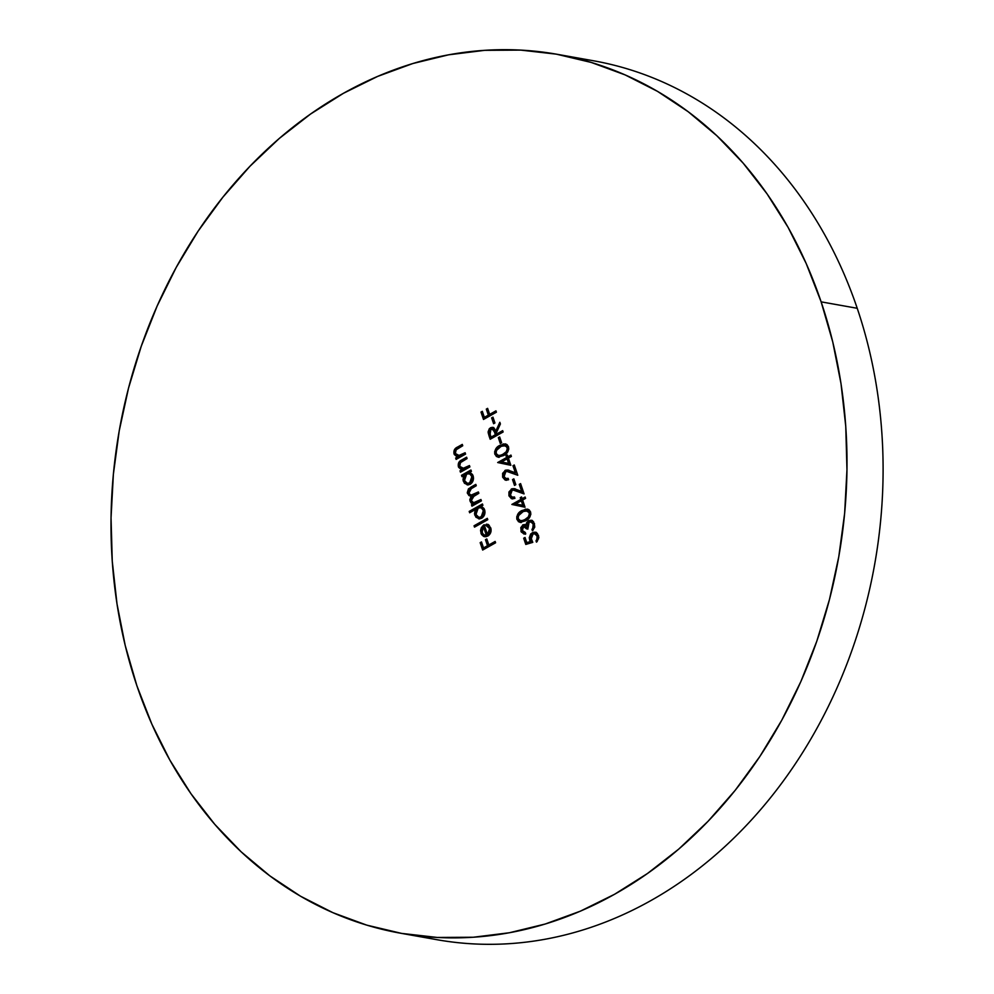 <?xml version="1.0" encoding="UTF-8"?>
<svg xmlns="http://www.w3.org/2000/svg" width="994" height="994" viewBox="0 0 994 994"><rect width="100%" height="100%" fill="white"/><g stroke="black" fill="none" stroke-linecap="round" stroke-linejoin="round"><path stroke-width="1.49" d="M575.277 58.099A446.381 365.245 100.1 0 1 857.226 308.289A446.381 365.245 -79.9 0 0 593.418 60.758L557.323 54.322A446.381 365.245 100.1 0 1 821.131 301.853L857.226 308.289L821.131 301.853L832.773 342.035L841.011 383.672L845.757 426.376L846.963 469.727L844.639 513.302L838.787 556.702L829.468 599.494L816.782 641.254L800.841 681.611L781.793 720.153L759.838 756.509L735.175 790.342L708.039 821.317L678.703 849.137L647.442 873.527L614.565 894.277L580.372 911.163L545.209 924.022L509.413 932.745L473.318 937.243L437.273 937.454L401.638 933.403L366.749 925.128L332.94 912.691L300.536 896.215L269.846 875.863L241.182 851.846L214.791 824.361L190.96 793.709L169.899 760.161L151.809 724.042L136.874 685.711A446.381 365.245 100.1 0 1 198.489 230.583A446.381 365.245 100.1 0 1 557.323 54.322M136.874 685.711L125.232 645.528L117.006 603.892L112.26 561.188L111.042 517.837L113.378 474.262L119.218 430.862L128.537 388.082L141.235 346.31L157.176 305.966L176.211 267.423L198.179 231.055L222.842 197.222L249.966 166.259L279.302 138.439L310.563 114.037L343.452 93.299L377.633 76.414L412.796 63.541L448.605 54.819L484.699 50.334L520.732 50.11L556.367 54.161L591.256 62.448L625.077 74.885L657.481 91.349L688.159 111.701L716.836 135.731L743.214 163.202L767.057 193.867L788.118 227.415L806.196 263.522L821.131 301.853A446.381 365.245 100.1 0 1 759.515 756.981A446.381 365.245 100.1 0 1 400.694 933.242A446.381 365.245 100.1 0 1 136.874 685.711M510.841 465.304L508.419 458.122L511.401 456.445L510.941 455.09L507.959 456.755L507.362 455.016L506.033 455.761L506.629 457.501L497.671 462.533L510.841 465.304L508.419 458.122L511.401 456.445L510.941 455.09L507.959 456.755L507.362 455.016L506.033 455.761L506.629 457.501L497.671 462.533L510.841 465.304M515.824 484.674L513.848 478.847L512.531 479.593L514.494 485.42L515.824 484.674L513.848 478.847L512.531 479.593L514.494 485.42L515.824 484.674M525.031 507.226L522.608 500.044L525.59 498.367L525.13 497.012L522.148 498.677L521.552 496.938L520.222 497.683L520.819 499.423L511.86 504.443L525.031 507.226L522.608 500.044L525.59 498.367L525.13 497.012L522.148 498.677L521.552 496.938L520.222 497.683L520.819 499.423L511.86 504.443L525.031 507.226M524.434 534.014L520.918 531.181L523.801 533.952L525.751 533.828L525.292 532.473L522.235 530.423L522.459 527.019L524.385 526.087L526.658 528.932L527.988 528.187L527.491 524.82L529.143 521.999L531.616 522.086L533.194 524.323L532.424 530.784L534.784 527.019L533.579 521.8L532.138 520.583L528.572 520.707L526.808 522.484L526.037 525.155L523.192 524.683L520.794 527.64L521.241 531.964L524.273 534.014L525.751 533.828L525.292 532.473L523.428 532.101L522.235 530.423L523.229 526.236L525.478 526.273M487.781 519.688L487.321 518.334L474.051 525.776L474.511 527.131L487.781 519.688L487.321 518.334L474.051 525.776L474.511 527.131L487.781 519.688M481.407 500.864L480.947 499.51L473.765 502.79L471.28 500.678L471.703 497.671L478.847 493.297L478.387 491.943L472.225 495.124L469.764 494.639L468.708 493.099L469.255 489.918L476.275 485.731L475.815 484.376L468.472 488.849L467.267 492.689L468.932 495.546L471.131 496.292L469.789 499.833L470.895 502.678L473.132 503.883L471.491 504.815L471.951 506.17L481.407 500.864L480.947 499.51L473.554 502.753L471.28 500.678L474.039 495.994L478.847 493.297L478.387 491.943L470.957 495.186L468.708 493.099L471.156 488.601L476.275 485.731L475.815 484.376L470.696 487.246L467.466 493.509L471.131 496.292L470.038 501.088L471.293 503.101L473.132 503.883L471.491 504.815L471.951 506.17L481.407 500.864M465.577 454.096L465.117 452.742L458.495 455.948L456.83 455.476L455.314 453.512L455.848 449.984L462.744 445.747L462.285 444.393L454.432 449.698L454.308 454.519L457.364 457.078L455.662 458.035L456.122 459.402L465.577 454.096L465.117 452.742L457.923 455.898L460.297 456.084L455.314 453.512L456.209 449.611L462.744 445.747L462.285 444.393L457.464 447.101C454.593 448.369 453.463 450.642 454.072 453.923L457.364 457.078L455.662 458.035L456.122 459.402L465.577 454.096M461.974 476.673L463.713 475.691L462.993 479.878L464.422 483.246L468.124 484.935L470.622 484.028L473.057 480.686L473.504 478.213L472.572 474.573L469.789 472.287L471.417 471.367L470.957 470.013L461.514 475.306L461.974 476.673L463.713 475.691L463.316 481.233L467.192 484.886L470.15 484.314C473.045 482.314 474.026 479.468 473.119 475.791L469.789 472.287L471.417 471.367L470.957 470.013L461.514 475.306L461.974 476.673M503.126 431.992L502.666 430.638L496.689 433.98L496.317 432.875L500.404 423.966L499.833 422.288L495.745 431.197L494.453 428.551L492.154 427.321L489.371 428.625L488.129 431.818L490.191 439.249L503.126 431.992L502.666 430.638L496.689 433.98L496.317 432.875L500.404 423.966L499.833 422.288L495.745 431.197L492.589 427.358L490.427 427.793L488.178 432.688L489.16 436.217L490.191 439.249L503.126 431.992M496.416 412.199L495.956 410.845L489.657 414.374L487.619 408.36L486.302 409.106L488.34 415.119L484.351 417.343L482.314 411.33L480.997 412.075L483.494 419.456L496.416 412.199L495.956 410.845L489.657 414.374L487.619 408.36L486.302 409.106L488.34 415.119L484.351 417.343L482.314 411.33L480.997 412.075L483.494 419.456L496.416 412.199M495.596 542.786L495.136 541.432L488.837 544.961L486.799 538.947L485.47 539.692L487.507 545.706L483.531 547.942L481.494 541.929L480.164 542.662L482.662 550.042L495.596 542.786L495.136 541.432L488.837 544.961L486.799 538.947L485.47 539.692L487.507 545.706L483.531 547.942L481.494 541.929L480.164 542.662L482.662 550.042L495.596 542.786M494.937 422.959L492.962 417.145L491.632 417.878L493.608 423.705L494.937 422.959L492.962 417.145L491.632 417.878L493.608 423.705L494.937 422.959M501.635 442.752L499.659 436.938L498.342 437.683L500.305 443.498L501.635 442.752L499.659 436.938L498.342 437.683L500.305 443.498L501.635 442.752M469.913 466.907L469.454 465.552L462.831 468.746L461.166 468.286L459.65 466.323L460.185 462.782L467.081 458.557L466.621 457.203L458.768 462.508L458.644 467.329L461.701 469.889L459.998 470.845L460.458 472.212L469.913 466.907L469.454 465.552L462.26 468.708L464.633 468.895L459.65 466.323L460.545 462.421L467.081 458.557L466.621 457.203L461.8 459.911C458.93 461.179 457.799 463.452 458.408 466.733L461.701 469.889L459.998 470.845L460.458 472.212L469.913 466.907M525.789 544.439L532.784 542.364L530.709 537.158L531.529 535.045L533.281 533.84L535.319 533.952L536.884 535.431L537.307 538.686L536.002 540.786L536.462 542.14L537.12 541.568L538.86 537.319L537.344 533.368L533.803 532.175L530.684 533.964L529.243 537.841L530.436 541.531L526.758 542.625L525.018 537.481L523.689 538.226L525.789 544.439L532.784 542.364L530.995 539.394L532.61 534.138L534.648 533.741L537.195 536.151L536.462 542.14L538.549 535.48L535.194 532.175L532.2 532.759L529.578 539.891L530.436 541.531L526.758 542.625L525.018 537.481L523.689 538.226L525.789 544.439M469.653 512.767L475.294 509.611L474.498 513.823L475.915 517.215L479.617 518.905L482.115 517.986L484.55 514.643L484.997 512.171L484.066 508.53L481.282 506.244L482.91 505.337L482.45 503.97L469.193 511.413L469.653 512.767L475.294 509.611L474.809 515.203L478.698 518.843L481.643 518.284C484.538 516.271 485.519 513.426 484.612 509.76L481.282 506.244L482.91 505.337L482.45 503.97L469.193 511.413L469.653 512.767M491.061 531.243L490.825 528.845L489.62 528.634L489.582 532.076L487.507 534.623L484.153 524.733L483.308 525.292L481.282 527.764L480.537 530.51L481.444 534.449L483.618 536.425L485.967 536.723L488.65 535.48L490.676 532.598L491.024 528.97L489.048 525.167L486.389 524.173L486.252 525.677L490.825 528.845L486.277 525.689L487.507 525.901L487.582 524.385L486.389 524.173L486.252 525.677L489.62 528.634L487.507 534.623L484.153 524.733L481.282 527.764L480.934 533.269L484.612 536.71M530.572 511.947L529.081 509.785L525.565 509.102L518.793 512.904L516.781 516.681L516.793 518.88L518.483 521.701L520.769 522.422L528 519.141L530.833 514.383L530.572 511.947L527.454 509.09L522.012 510.531C518.197 512.221 516.52 515.24 516.979 519.564L519.999 522.347L525.503 520.819C529.317 519.191 531.007 516.234 530.572 511.947M510.295 495.149L510.854 491.235L513.066 490.017L524.074 493.906L520.595 483.618L519.266 484.364L521.651 491.409L514.134 488.663L511.947 488.775L508.94 491.968L508.94 495.82L511.401 498.64L514.929 498.342L514.47 496.988L511.985 497.162L510.295 495.149L511.811 490.39L513.836 490.067L524.074 493.906L520.595 483.618L519.266 484.364L521.651 491.409L514.01 488.638L511.239 489.098L508.94 495.82L512.146 498.864L514.929 498.342L514.47 496.988L512.482 497.311L510.295 495.149M503.983 476.524L504.554 472.597L506.754 471.38L517.775 475.269L514.283 464.981L512.966 465.726L515.352 472.771L507.822 470.038L505.635 470.15L502.629 473.343L502.641 477.195L505.089 480.015L508.617 479.717L508.158 478.35L505.685 478.536L503.983 476.524L505.499 471.765L507.524 471.429L517.775 475.269L514.283 464.981L512.966 465.726L515.352 472.771L507.71 470.013L504.94 470.46L502.641 477.195L505.847 480.239L508.617 479.717L508.158 478.35L506.182 478.686L503.983 476.524M508.506 446.741L507.002 444.579L503.486 443.896L496.727 447.698L494.701 451.475L494.726 453.674L496.416 456.494L498.702 457.215L505.934 453.935L508.766 449.176L508.506 446.741L505.387 443.883L499.945 445.324C496.13 447.014 494.453 450.021 494.913 454.357L497.932 457.141L503.424 455.612C507.238 453.985 508.94 451.027 508.506 446.741M400.694 933.242L436.776 939.678A446.381 365.245 -79.9 0 0 795.61 763.417A446.381 365.245 -79.9 0 0 857.226 308.289A446.381 365.245 100.1 0 1 789.547 772.313A446.381 365.245 100.1 0 1 418.834 935.901M483.606 549.508L481.369 542.886L480.164 542.662L481.742 542.674L483.606 549.508M484.724 548.154L483.531 547.942L484.724 548.154L488.713 545.917L487.507 545.706L488.713 545.917L486.675 539.904L485.47 539.692L487.048 539.692L488.713 545.917L484.724 548.154M490.03 545.172L488.837 544.961L490.03 545.172L495.385 542.177L490.03 545.172M484.438 418.921L482.202 412.286L480.997 412.075L482.575 412.075L484.438 418.921M485.557 417.567L484.351 417.343L485.557 417.567L489.533 415.33L488.34 415.119L489.533 415.33L487.507 409.317L486.302 409.106L487.88 409.106L489.533 415.33L485.557 417.567M490.862 414.585L489.657 414.374L490.862 414.585L496.217 411.591L490.862 414.585M494.565 423.171L492.838 418.101L491.632 417.878L493.223 417.89L494.565 423.171M493.359 427.532L490.576 428.836L489.383 431.433L491.135 438.714L490.365 436.428L489.16 436.217L490.365 436.428L489.383 432.899L488.178 432.688L489.383 432.899L491.632 428.016L490.427 427.793L493.173 427.532M496.95 431.408L495.745 431.197L496.95 431.408L500.392 423.916L496.95 431.408M497.895 434.192L496.689 433.98L497.895 434.192L502.914 431.384L497.895 434.192M494.403 429.694L496.565 434.937L492.254 437.36L491.061 437.149L490.092 434.303L490.887 429.159L492.167 428.911L494.44 431.943L495.646 432.154L493.372 429.135L492.167 428.911M494.44 431.943L495.372 434.726L496.565 434.937L495.646 432.154L494.44 431.943L495.372 434.726L491.061 437.149L492.254 437.36L496.565 434.937L495.372 434.726L491.061 437.149L489.557 432.253L489.943 430.129L492.589 429.035L494.44 431.943M501.262 442.964L499.547 437.894L498.342 437.683L499.92 437.683L501.262 442.964M462.918 476.138L461.514 475.306L462.707 475.53L471.206 470.758L462.707 475.53L462.918 476.138M464.186 480.065L465.614 483.469L467.814 484.948L463.316 481.233L464.521 481.456L464.173 478.276M464.869 475.89L463.713 475.691L464.869 475.89M464.384 477.232L464.136 478.698M466.658 484.389L467.317 484.749M469.479 473.728L472.846 475.89M467.379 483.357L470.907 483.171L469.702 482.96L470.907 483.171L473.144 476.611L471.939 476.399L469.702 482.96L467.379 483.357L464.471 480.574L466.708 474.014L469.019 473.554L473.144 476.611L473.43 478.462L472.225 482.003L470.025 483.519L467.801 483.332L469.118 483.631M473.144 476.611L469.019 473.554M461.402 471.678L459.998 470.845L462.906 470.112L458.408 466.733L459.613 466.944C459.004 463.664 460.135 461.39 463.005 460.123L461.8 459.911L463.005 460.123L466.882 457.948L461.353 461.191L459.501 463.887L460.147 468.099L462.906 470.112L461.402 471.678M463.428 468.671L464.633 468.895L467.23 467.677L466.037 467.466L469.702 466.298L467.217 467.689M465.962 468.348L463.452 468.919M461.353 461.191L460.595 461.875M460.147 468.099L460.893 469.056M457.066 458.868L455.662 458.035L458.569 457.302L454.072 453.923L455.277 454.134C454.668 450.854 455.799 448.58 458.669 447.312L457.464 447.101L458.669 447.312L462.545 445.138L457.016 448.381L455.165 451.077L455.811 455.289L458.569 457.302L457.066 458.868M459.091 455.873L460.297 456.084L462.893 454.867L461.701 454.656L465.366 453.488L462.893 454.867M461.626 455.538L459.116 456.109M457.016 448.381L456.258 449.064M455.811 455.289L456.569 456.246M526.82 544.128L524.894 538.437L523.689 538.226L525.267 538.226L526.82 544.128M530.485 537.406L531.641 541.755L526.758 542.625L531.641 541.755L530.436 541.531L531.641 541.755L530.784 540.102L529.578 539.891L530.784 540.102L533.405 532.97L532.2 532.759L535.803 532.337M537.207 540.997L536.002 540.786L537.207 540.997L538.4 536.362L534.648 533.741M535.17 533.915L538.077 535.642L538.499 538.922M538.624 537.791L538.499 538.897M536.114 532.349L532.995 533.219L530.821 536.014M470.994 500.044L472.1 502.889L474.337 504.107L472.908 505.635L471.491 504.815L474.337 504.107L471.293 503.101L472.485 503.312L471.243 501.299L470.038 501.088L471.243 501.299L472.324 496.503L467.466 493.509L468.671 493.72L471.901 487.458L470.696 487.246L471.901 487.458L476.076 485.122L469.069 489.843M470.957 495.186L478.636 492.689L472.436 495.434M473.554 502.753L478.176 501.958L476.971 501.734L481.195 500.255L474.97 503.001M472.56 495.447L470.957 494.85M468.422 492.018L469.267 494.888L471.504 496.379M470.137 495.757L470.97 496.217M472.324 496.503L471.094 498.764M470.597 512.233L469.193 511.413L470.398 511.624L482.711 504.716L470.398 511.624L470.597 512.233M475.691 514.01L477.12 517.427L479.307 518.905L474.809 515.203L476.014 515.414L475.654 512.854M476.387 509.798L475.294 509.611L476.387 509.798M478.151 518.346L478.81 518.706M480.972 507.685L483.941 509.214L484.923 512.419L483.718 515.973L481.518 517.489L479.294 517.29L480.611 517.588M478.872 517.327L482.401 517.128L481.195 516.917L482.401 517.128L484.637 510.568L483.432 510.357L481.195 516.917L478.872 517.327L475.964 514.532L478.213 507.971L480.512 507.512L484.637 510.568L480.512 507.512M475.467 526.596L474.051 525.776L475.256 525.988L487.569 519.079L475.256 525.988L475.467 526.596M484.153 536.598L487.743 536.101C490.651 534.176 491.645 531.405 490.725 527.814L486.389 524.173L487.644 524.385M487.06 524.248L486.389 524.173M484.302 536.387L482.127 533.48L480.934 533.269L482.127 533.48L481.767 530.473M484.513 525.503L482.488 527.988L481.282 527.764L482.438 527.976L485.358 524.944M489.943 533.79L487.507 534.623L488.7 534.834L490.614 532.734M490.787 532.299L490.539 528.174L487.458 525.888L487.582 524.385L488.302 524.472M482.649 534.66L481.978 529.317M485.768 535.356L487.495 535.344L484.65 526.957L483.457 526.733L486.29 535.132L487.495 535.344L484.65 526.957L483.457 526.733L486.29 535.132L483.916 534.896L482.065 532.548L483.457 526.733L481.891 529.404L481.866 531.802L483.32 534.499L485.929 535.393M485.122 535.12L483.916 534.896M523.229 526.236L526.658 528.932L527.988 528.187L529.143 521.999L530.659 521.726L534.586 525.23L534.548 527.454L534.387 524.534L533.194 524.323L533.343 527.242L534.548 527.454L533.157 529.64L534.548 527.454L533.343 527.242L531.964 529.429L533.269 529.964L531.964 529.429L532.424 530.784L534.524 523.602L531.169 520.26L528.572 520.707L529.777 520.918L527.789 523.105L529.777 520.918L528.572 520.707L526.584 522.894L527.789 523.105L527.242 525.366L527.789 523.105L526.584 522.894L526.037 525.155L527.242 525.366L522.782 524.882L520.918 531.181L522.123 531.405L523.987 525.093L522.782 524.882L525.254 524.695M534.387 524.534L531.865 521.937L534.387 524.534M527.864 529.156L524.434 526.46M525.478 534.225L522.881 532.859L521.8 529.392M522.894 526.062L525.664 524.695M527.628 528.522L526.584 526.932L524.72 526.335M520.645 522.422L516.979 519.564L518.185 519.787C517.725 515.451 519.402 512.432 523.217 510.742L522.012 510.531L525.528 509.661M527.988 509.239L526.77 509.326M524.372 510.146L522.061 511.45M521.042 512.171L519.067 514.283M518.309 515.724L517.998 519.092L519.75 521.962M528.286 510.866L530.436 512.854L527.702 510.817M520.545 520.794L526.236 519.676L520.545 520.794L518.296 518.781C518.11 515.439 519.502 513.14 522.471 511.885L525.913 510.643L530.572 513.401L529.529 517.128L524.434 520.57M530.137 516.197L529.529 517.128M523.366 520.931L520.719 520.607M525.913 510.643L528.149 511.127L529.429 513.749L528.336 516.917L525.031 519.464L526.236 519.676C529.243 518.483 530.647 516.209 530.436 512.854L529.23 512.643C529.442 515.998 528.038 518.272 525.031 519.464L522.161 520.707L519.527 520.384L518.185 518.346L518.52 515.65L523.304 511.45L528.224 510.866M525.031 507.201L511.86 504.443L513.066 504.666L522.024 499.634L520.819 499.423L522.024 499.634L521.428 497.895L520.222 497.683L521.8 497.683L522.024 499.634L513.066 504.666L525.031 507.201M523.341 498.901L522.148 498.677L525.379 497.758L523.341 498.901M524.012 505.511L522.484 501.001L521.278 500.777L522.807 505.3L524.012 505.511L522.484 501.001L521.278 500.777L522.807 505.3L515.662 503.933L521.278 500.777L515.662 503.933L524.012 505.511M512.482 497.311L514.643 497.522M511.102 497.783L512.755 498.913L510.146 496.043L508.94 495.82L510.146 496.043L512.444 489.309L511.239 489.098L514.643 488.787M522.856 491.62L521.651 491.409L522.856 491.62L520.471 484.575L519.266 484.364L520.844 484.364L522.856 491.62M516.718 490.775L523.975 493.608L513.836 490.067M510.556 496.975L509.885 493.148L511.065 490.477L513.152 488.986L515.339 488.874M511.065 490.477L511.711 489.818M513.152 488.986L513.873 488.812M516.743 490.787L514.271 490.228M513.19 497.373L514.42 497.559L513.19 497.373M515.451 484.886L513.724 479.816L512.531 479.593L514.109 479.605L515.451 484.886M506.182 478.686L508.344 478.897M504.803 479.158L506.455 480.288L503.846 477.406L502.641 477.195L503.846 477.406L506.132 470.671L504.94 470.46L509.027 470.249M516.545 472.982L515.352 472.771L516.545 472.982L514.159 465.938L512.966 465.726L514.544 465.726L516.545 472.982M504.244 478.35L503.834 473.554L505.399 471.181L508.307 470.15M504.753 471.852L505.399 471.181M506.841 470.361L507.574 470.174M506.878 478.748L508.12 478.922L506.878 478.748M510.841 465.279L497.671 462.533L498.876 462.744L507.835 457.725L506.629 457.501L507.835 457.725L507.238 455.973L506.033 455.761L507.611 455.761L507.835 457.725L498.876 462.744L510.841 465.279M509.152 456.979L507.959 456.755L511.189 455.836L509.152 456.979M509.823 463.589L508.294 459.079L507.089 458.868L508.617 463.378L509.823 463.589L508.294 459.079L507.089 458.868L508.617 463.378L501.473 462.011L507.089 458.868L501.473 462.011L509.823 463.589M498.566 457.215L494.913 454.357L496.118 454.581C495.658 450.245 497.335 447.225 501.15 445.536L505.921 444.032M502.305 444.939L499.982 446.244M498.976 446.965L496.988 449.077M496.23 450.518L495.931 453.885L497.683 456.755M506.207 445.66L508.369 447.648L505.635 445.61M506.605 452.817L504.169 454.469L498.479 455.587L496.217 453.575C496.043 450.232 497.435 447.934 500.404 446.679L503.846 445.436L508.369 447.648L507.462 451.922M498.479 455.587L504.169 454.469L502.355 455.351M501.287 455.724L498.653 455.401M503.846 445.436L506.07 445.908L507.35 448.542L506.257 451.711L502.964 454.246L504.169 454.469C507.176 453.276 508.568 451.003 508.369 447.648L507.164 447.437C507.375 450.791 505.971 453.065 502.964 454.246L500.081 455.5L497.447 455.177L496.105 453.14L496.441 450.444L501.237 446.244L506.157 445.66M466.708 474.014L469.814 473.815L472.1 476.996L471.914 480.139L468.82 483.308L466.596 483.121L464.335 480.127L464.471 476.809L466.708 474.014M478.213 507.971L481.32 507.772L483.593 510.953L483.407 514.097L480.326 517.278L478.102 517.079L475.828 514.084L475.964 510.767L478.213 507.971M492.589 427.358L493.794 427.582M535.194 532.175L536.4 532.399M524.658 524.509L525.863 524.72M531.169 520.26L532.362 520.471M530.659 521.726L531.865 521.937M519.999 522.347L521.204 522.558M514.01 488.638L515.215 488.862M507.71 470.013L508.916 470.224M497.932 457.141L499.125 457.352"/></g></svg>
